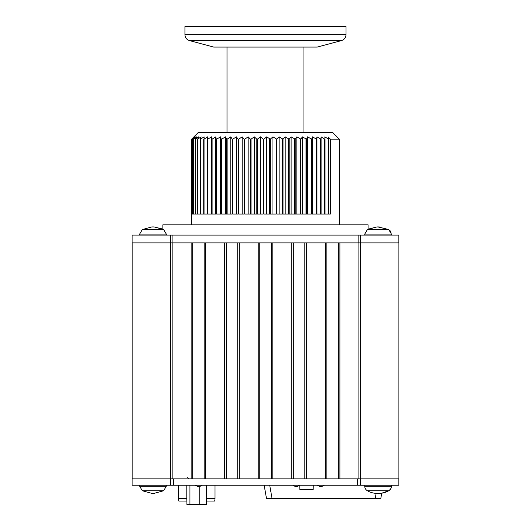<?xml version="1.0" encoding="UTF-8"?>
<svg xmlns="http://www.w3.org/2000/svg" width="531" height="531" viewBox="0 0 531 531"><rect width="100%" height="100%" fill="white"/><g stroke="black" fill="none" stroke-linecap="round" stroke-linejoin="round"><path stroke-width="0.8" d="M214.61 501.065A8.078 8.078 0 0 0 215.015 498.543A8.078 8.078 0 0 1 214.61 501.065L206.566 501.065M186.905 498.543L186.799 498.543A8.078 1.401 90 0 0 186.872 501.065L178.861 501.065A8.078 8.078 0 0 1 178.456 498.543L178.456 485.215M206.566 498.543L215.015 498.543L215.015 485.215M195.249 485.215A5.901 5.901 0 0 0 202.324 485.215M317.339 485.215A5.901 5.901 0 0 0 324.414 485.215M292.72 485.215A5.901 5.901 0 0 0 299.776 485.221M313.25 485.215L313.177 489.555L299.849 489.555L299.776 485.215M360.376 478.849L360.376 485.215L132.1 485.215L132.1 478.849L170.624 478.849L170.624 242.879M360.43 478.849L358.89 478.849L358.89 242.879L360.43 242.879L360.43 478.849L398.847 478.849L398.847 485.215L360.376 485.215M170.57 485.215L170.57 478.849M357.297 485.215L357.297 478.849L173.65 478.849L173.65 485.215M206.566 485.215L206.566 504.45L186.905 504.45L186.905 485.215M189.932 504.45L189.932 485.215M199.762 504.45L199.762 486.31M269.708 485.215L272.058 498.549L375.231 498.549L376.154 493.332M381.736 493.186L380.793 498.549L381.736 493.186L388.738 490.75A5.21 5.21 0 0 0 391.413 486.197L391.413 485.215M272.058 498.549L266.502 498.549L264.153 485.215M380.793 498.549L375.231 498.549M172.163 242.879L172.163 478.849L173.65 478.849M360.529 242.879L398.9 242.879L398.9 478.849L360.529 478.849L360.529 242.879M357.297 478.849L358.89 478.849M172.163 478.849L170.624 478.849M132.153 242.879L132.153 478.849M326.877 242.879L326.877 478.849M338.366 478.849L338.366 242.879M293.331 242.879L293.331 478.849M304.821 478.849L304.821 242.879M259.778 242.879L259.778 478.849M271.268 478.849L271.268 242.879M226.233 242.879L226.233 478.849M237.722 478.849L237.722 242.879M192.68 242.879L192.68 478.849M204.169 478.849L204.169 242.879M132.1 242.879L132.1 235.08L132.1 242.879L170.57 242.879L170.57 235.08L398.847 235.08L398.847 242.879L360.43 242.879M132.1 235.08L170.57 235.08L170.57 242.879L360.376 242.879L360.376 235.08M377.926 226.949L388.738 229.545L367.412 229.545L376.844 226.949L379.307 226.949L376.844 226.949L368.069 229.173L368.069 224.819L162.878 224.819L162.878 229.113L154.209 226.949L151.747 226.949L154.209 226.949L151.747 226.949L142.315 229.545L139.64 234.098L139.64 235.08M321.089 136.845L321.003 139.155L316.954 136.845L316.542 139.155L312.42 136.845L311.697 139.155L307.535 136.845L306.5 139.155L302.331 136.845L300.991 139.155L296.842 136.845L295.209 139.155L291.121 136.845L289.203 139.155L285.2 136.845L283.016 139.155L279.127 136.845L276.691 139.155L272.954 136.845L270.286 139.155L266.721 136.845L263.841 139.155L263.237 139.155L260.482 136.845L257.416 139.155L256.812 139.155L254.283 136.845L251.044 139.155L250.453 139.155L248.163 136.845L244.784 139.155L244.2 139.155L242.176 136.845L238.684 139.155L238.12 139.155L236.368 136.845L232.784 139.155L232.239 139.155L230.779 136.845L227.135 139.155L226.618 139.155L225.456 136.845L221.779 139.155L221.294 139.155L220.438 136.845L216.754 139.155L216.303 139.155L215.765 136.845L212.101 139.155L211.683 139.155L211.464 136.845L207.853 139.155L207.475 139.155L207.581 136.845L204.043 139.155L204.136 136.845L200.413 139.155L201.156 136.845L197.612 139.155L198.667 136.845L195.328 139.155L196.682 136.845L193.576 139.155L195.229 136.845L192.375 139.155L194.306 136.845L191.724 139.155L193.921 136.845L191.605 139.155L198.275 132.484L332.678 132.484L339.342 139.155L330.382 139.155L328.065 136.845L328.616 139.155L324.799 136.845L325.038 139.155L324.673 139.155L321.089 136.845L321.089 214.046M328.616 139.155L328.616 214.046L330.382 214.046L330.382 139.155M325.038 139.155L325.038 214.046L328.297 214.046L328.297 139.155M321.003 139.155L321.003 214.046L324.673 214.046L324.673 139.155M316.542 139.155L316.542 214.046L320.598 214.046L320.598 139.155M311.697 139.155L311.697 214.046L316.104 214.046L316.104 139.155M306.5 139.155L306.5 214.046L311.219 214.046L311.219 139.155M300.991 139.155L300.991 214.046L305.995 214.046L305.995 139.155M295.209 139.155L295.209 214.046L300.453 214.046L300.453 139.155M289.203 139.155L289.203 214.046L294.652 214.046L294.652 139.155M283.016 139.155L283.016 214.046L288.625 214.046L288.625 139.155M276.691 139.155L276.691 214.046L282.426 214.046L282.426 139.155M270.286 139.155L270.286 214.046L276.093 214.046L276.093 139.155M263.841 139.155L263.841 214.046L269.682 214.046L269.682 139.155M257.416 139.155L257.416 214.046L263.237 214.046L263.237 139.155M251.044 139.155L251.044 214.046L256.812 214.046L256.812 139.155M244.784 139.155L244.784 214.046L250.453 214.046L250.453 139.155M238.684 139.155L238.684 214.046L244.2 214.046L244.2 139.155M232.784 139.155L232.784 214.046L238.12 214.046L238.12 139.155M227.135 139.155L227.135 214.046L232.239 214.046L232.239 139.155M221.779 139.155L221.779 214.046L226.618 214.046L226.618 139.155M216.754 139.155L216.754 214.046L221.294 214.046L221.294 139.155M212.101 139.155L212.101 214.046L216.303 214.046L216.303 139.155M207.853 139.155L207.853 214.046L211.683 214.046L211.683 139.155M204.043 139.155L204.043 214.046L207.475 214.046L207.475 139.155M200.705 139.155L200.705 214.046L203.712 214.046L203.712 139.155M197.851 139.155L197.851 214.046L200.413 214.046L200.413 139.155M195.521 139.155L195.521 214.046L197.612 214.046L197.612 139.155M193.715 139.155L193.715 214.046L195.328 214.046L195.328 139.155M192.461 139.155L192.461 214.046L193.576 214.046L193.576 139.155M191.764 139.155L191.764 214.046L192.375 214.046L192.375 139.155M191.605 224.819L191.724 139.155M316.954 136.845L316.954 214.046M312.42 136.845L312.42 214.046M307.535 136.845L307.535 214.046M302.331 136.845L302.331 214.046M296.842 136.845L296.842 214.046M291.121 136.845L291.121 214.046M285.2 136.845L285.2 214.046M279.127 136.845L279.127 214.046M272.954 136.845L272.954 214.046M266.721 136.845L266.721 214.046M260.482 136.845L260.482 214.046M254.283 136.845L254.283 214.046M248.163 136.845L248.163 214.046M242.176 136.845L242.176 214.046M236.368 136.845L236.368 214.046M230.779 136.845L230.779 214.046M225.456 136.845L225.456 214.046M220.438 136.845L220.438 214.046M215.765 136.845L215.765 214.046M211.464 136.845L211.464 214.046M388.738 490.75A18.419 18.419 0 0 1 379.307 493.345L376.844 493.345L379.307 493.345A18.419 18.419 0 0 1 378.072 493.306A18.419 18.419 0 0 1 367.412 490.75L388.738 490.75L390.484 489.164M367.412 490.75A5.21 5.21 0 0 1 364.737 486.197L364.737 485.215M151.992 493.345L154.209 493.345L151.747 493.345L142.315 490.75L163.641 490.75L166.316 486.197L166.316 485.215M163.641 229.545L142.315 229.545L151.747 226.949L154.209 226.949L163.641 229.545L166.316 234.098L139.64 234.098M189.501 40.595L341.453 40.595L317.299 47.067L213.654 47.067L189.501 40.595C186.64 39.646 185.12 37.661 184.934 34.654L346.013 34.654L346.013 26.55L184.934 26.55L184.934 34.654M186.799 485.215L186.799 498.543L178.456 498.543M191.14 478.849L191.14 242.879M224.693 478.849L224.693 242.879M205.709 242.879L205.709 478.849M258.239 478.849L258.239 242.879M239.262 242.879L239.262 478.849M291.791 478.849L291.791 242.879M272.808 242.879L272.808 478.849M325.337 478.849L325.337 242.879M306.36 242.879L306.36 478.849M339.906 242.879L339.906 478.849M170.524 242.879L170.524 478.849M358.837 242.879L358.837 235.08M172.11 242.879L172.11 235.08M364.737 486.197L391.413 486.197L391.36 486.947M154.109 493.345L163.641 490.75L154.209 493.345L151.747 493.345L142.315 490.75L139.64 486.197L166.316 486.197M378.218 226.949L388.738 229.545L391.413 234.098L364.737 234.098L364.737 235.08M187.649 477.641L188.857 478.849M339.342 139.155L339.342 224.819M390.756 488.726L391.155 487.816M139.64 486.197L139.64 485.215M390.703 231.476L391.413 235.08M367.412 229.545L364.737 234.098M388.738 229.545L390.444 231.078M166.316 234.098L166.316 235.08M227.002 47.067L227.002 132.484M303.951 47.067L303.951 132.484M341.453 40.595C344.307 39.646 345.834 37.661 346.013 34.654"/></g></svg>
